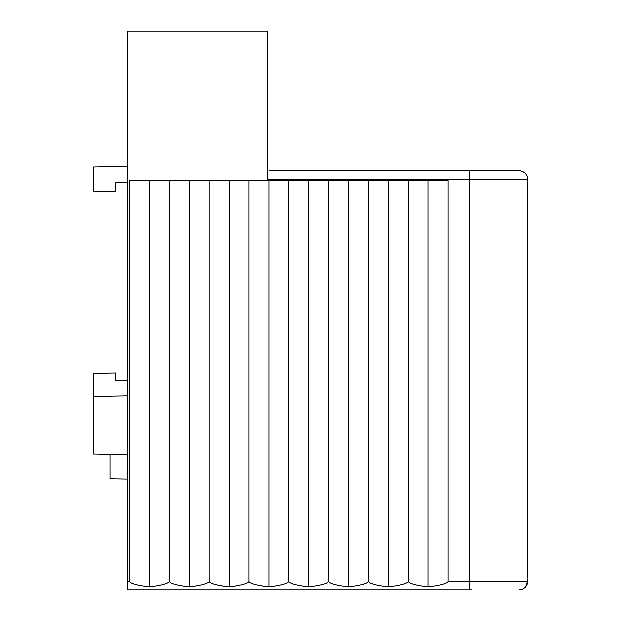 <?xml version="1.0" encoding="UTF-8"?>
<svg xmlns="http://www.w3.org/2000/svg" width="621" height="621" viewBox="0 0 621 621"><rect width="100%" height="100%" fill="white"/><g stroke="black" fill="none" stroke-linecap="round" stroke-linejoin="round"><path stroke-width="0.93" d="M471.944 589.95L127.336 589.95L127.336 581.264L129.51 581.264L129.51 180.183L448.052 180.183L448.052 581.264C447.795 583.461 441.158 585.393 428.141 587.055C415.131 585.393 408.494 583.461 408.238 581.264C407.981 583.461 401.345 585.393 388.327 587.055C375.309 585.393 368.672 583.461 368.416 581.264C368.16 583.461 361.523 585.393 348.505 587.055C335.495 585.393 328.858 583.461 328.602 581.264C328.346 583.461 321.709 585.393 308.691 587.055C295.674 585.393 289.037 583.461 288.781 581.264C288.524 583.461 281.887 585.393 268.87 587.055C255.852 585.393 249.223 583.461 248.967 581.264C248.71 583.461 242.074 585.393 229.056 587.055C216.038 585.393 209.401 583.461 209.145 581.264C208.889 583.461 202.252 585.393 189.234 587.055C176.217 585.393 169.587 583.461 169.323 581.264C169.067 583.461 162.438 585.393 149.42 587.055C136.403 585.393 129.766 583.461 129.51 581.264M448.052 581.264L469.771 581.264L469.771 179.461L267.061 179.461L267.061 31.05L127.336 31.05L127.336 581.264M127.336 182.791L115.522 182.791L115.522 191.563L93.313 191.175L93.313 167.026L127.336 166.428M127.336 454.572L93.313 453.974L93.313 373.353L115.522 372.965L115.522 380.363L127.336 380.363M502.35 170.775L482.082 170.775M269.235 170.775L519.001 170.775A8.686 8.686 0 0 1 527.687 179.461L527.687 581.264A8.686 8.686 0 0 1 519.001 589.95M451.677 170.775L441.539 170.775M421.263 170.775L411.133 170.775M390.857 170.775L380.727 170.775M360.452 170.775L350.322 170.775M330.046 170.775L319.908 170.775M299.64 170.775L289.502 170.775M469.771 170.775L469.771 179.461L527.687 179.461L527.687 581.264L525.513 587.008M169.323 180.183L169.323 581.264M149.42 180.183L149.42 587.055M209.145 180.183L209.145 581.264M189.234 180.183L189.234 587.055M248.967 180.183L248.967 581.264M229.056 180.183L229.056 587.055M288.781 180.183L288.781 581.264M268.87 180.183L268.87 587.055M328.602 180.183L328.602 581.264M308.691 180.183L308.691 587.055M368.416 180.183L368.416 581.264M348.505 180.183L348.505 587.055M408.238 180.183L408.238 581.264M388.327 180.183L388.327 587.055M428.141 180.183L428.141 587.055M527.687 180.183L527.687 581.264L469.771 581.264L469.771 589.95M93.313 396.524L127.336 395.926M127.336 479.125L109.964 478.822L109.964 454.269"/></g></svg>
